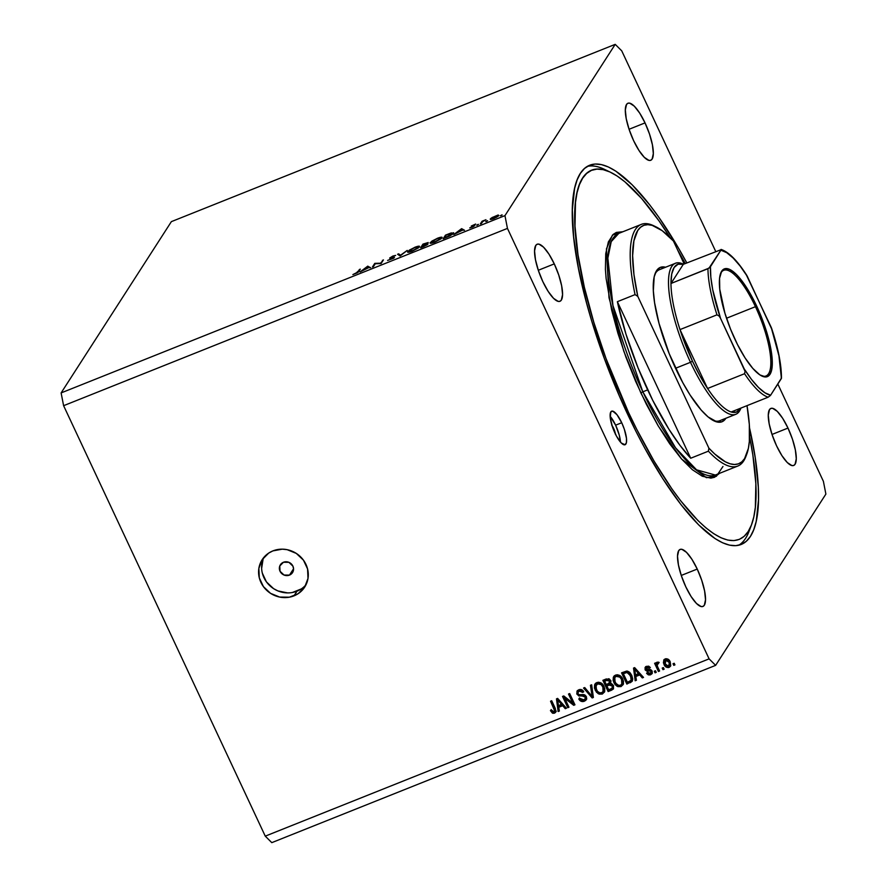 <?xml version="1.0" encoding="UTF-8"?>
<svg xmlns="http://www.w3.org/2000/svg" width="887" height="887" viewBox="0 0 887 887"><rect width="100%" height="100%" fill="white"/><g stroke="black" fill="none" stroke-linecap="round" stroke-linejoin="round"><path stroke-width="1.33" d="M289.472 575.109A7.229 6.786 32.8 0 1 280.381 564.775A7.229 6.786 32.8 0 1 283.452 562.258L288.885 562.325L292.898 566.117L293.553 568.767L289.472 575.109L284.04 575.042L280.026 571.25L279.782 565.961L283.452 562.258A7.229 6.786 32.8 0 1 292.544 572.592L289.472 575.109L293.553 568.767L292.533 572.603A7.229 6.786 32.8 0 1 289.472 575.109M263.827 557.435A25.302 23.761 -147.2 0 0 268.994 584.91A25.302 23.761 -147.2 0 0 296.99 591.174L293.974 595.864A25.302 23.761 32.8 0 1 264.947 588.524A25.302 23.761 32.8 0 1 262.164 559.686A25.302 23.761 32.8 0 1 272.897 550.894L282.321 549.164L287.188 549.685L296.302 553.41L303.465 560.174L307.567 568.955L308.011 578.402L304.707 587.083L298.154 593.68L289.373 597.195L279.682 597.073L270.568 593.359L263.406 586.595L259.303 577.814L258.86 568.367L262.164 559.686L268.717 553.078L272.897 550.894A25.302 23.761 32.8 0 1 301.924 558.245A25.302 23.761 32.8 0 1 304.707 587.072A25.302 23.761 32.8 0 1 293.974 595.864L296.99 591.174A25.302 23.761 -147.2 0 0 306.07 584.633M612.008 425.527A7.229 2.062 -111.8 0 1 613.593 428.321L613.05 428.532L614.159 429.607L615.5 434.586M615.611 425.183A18.073 5.167 68.2 0 0 610.145 416.258L615.611 425.183L621.72 422.744L615.611 425.183A18.073 5.167 68.2 0 1 620.468 442.114L619.226 434.985L615.611 425.183M615.001 433.189A18.073 5.167 -111.8 0 1 611.653 411.18A18.073 5.167 -111.8 0 1 621.72 422.744L624.348 429.286L626.488 438.422L626.399 442.702L625.08 444.742L621.299 443.012L616.532 436.216L612.374 426.647L610.234 417.511L610.833 411.901L612.695 411.124L616.975 414.695L621.72 422.744A18.073 5.167 -111.8 0 1 625.058 444.742A18.073 5.167 -111.8 0 1 615.001 433.189M627.442 413.863A204.187 58.331 -111.8 0 1 589.678 165.237A204.187 58.331 -111.8 0 1 686.826 262.929L677.091 245.699L658.841 217.26L649.772 204.952L632.165 184.795L615.833 171.158L608.349 166.978L601.408 164.594L595.088 164.04L589.445 165.337L584.533 168.452L580.397 173.353L577.082 180.017L574.621 188.354L572.337 209.753L573.623 236.729L578.446 268.24L586.606 303.088L591.84 321.338L604.391 358.636L619.281 395.79L635.957 431.37L644.749 448.146L662.866 478.836L681.072 504.758L698.679 524.927L715.011 538.553L722.495 542.744L729.436 545.128L735.755 545.671L741.399 544.385L746.311 541.27L750.446 536.358L753.75 529.694L756.223 521.356L758.507 499.958L758.307 487.107L755.236 457.725L749.526 427.867A204.187 58.331 -111.8 0 1 741.166 544.474A204.187 58.331 -111.8 0 1 627.442 413.863M645.037 122.894L629.06 129.28L645.037 122.894L649.495 134.015L652.411 144.803L653.331 153.606L652.111 159.072L650.748 160.281L648.951 160.392L644.328 157.354L638.939 150.424L633.606 140.645A30.723 8.781 -111.8 0 1 627.929 103.247A30.723 8.781 -111.8 0 1 645.037 122.894A30.723 8.781 -111.8 0 1 650.714 160.303A30.723 8.781 -111.8 0 1 633.606 140.645L629.149 129.524L626.233 118.747L625.324 109.944L626.532 104.466L627.896 103.258L629.692 103.147L634.316 106.185L639.704 113.126L645.037 122.894M554.275 263.882L538.309 270.269L554.275 263.882L558.732 275.014L561.648 285.791L562.569 294.595L561.349 300.072L559.996 301.281L558.189 301.392L553.566 298.354L548.177 291.413L542.844 281.645A30.723 8.781 -111.8 0 1 537.167 244.235A30.723 8.781 -111.8 0 1 554.275 263.882A30.723 8.781 -111.8 0 1 559.963 301.292A30.723 8.781 -111.8 0 1 542.844 281.645L538.387 270.513L535.482 259.736L534.562 250.932L535.77 245.455L537.134 244.258L538.93 244.147L543.565 247.185L548.953 254.114L554.275 263.882M697.237 569.066L681.26 575.441L697.237 569.066L701.695 580.187L704.6 590.975L705.52 599.767L704.311 605.244L702.947 606.453L701.151 606.564L696.517 603.526L691.139 596.596L685.806 586.817A30.723 8.781 -111.8 0 1 680.118 549.419A30.723 8.781 -111.8 0 1 697.237 569.066A30.723 8.781 -111.8 0 1 702.914 606.464A30.723 8.781 -111.8 0 1 685.806 586.817L681.349 575.696L678.433 564.908L677.513 556.116L678.732 550.639L680.085 549.43L681.892 549.319L686.516 552.357L691.904 559.287L697.237 569.066M787.989 428.066L772.023 434.453L787.989 428.066L792.457 439.198L795.362 449.975L796.282 458.779L795.074 464.256L793.71 465.464L791.914 465.575L787.279 462.537L781.89 455.596L776.568 445.828A30.723 8.781 -111.8 0 1 770.881 408.419A30.723 8.781 -111.8 0 1 787.989 428.066A30.723 8.781 -111.8 0 1 793.677 465.475A30.723 8.781 -111.8 0 1 776.568 445.828L772.1 434.697L769.195 423.919L768.275 415.116L769.484 409.639L770.847 408.441L772.644 408.33L777.278 411.368L782.667 418.298L787.989 428.066M504.958 215.63L615.212 44.35L171.368 221.639L61.114 392.919L504.958 215.63L507.453 228.402L63.609 405.692L265.257 836.142L709.101 658.864L507.453 228.402L709.101 658.864L715.632 665.361L271.788 842.65L715.632 665.361L825.886 494.081L715.632 665.361L709.101 658.864L265.257 836.142L271.788 842.65L265.257 836.142L63.609 405.692L507.453 228.402L504.958 215.63L61.114 392.919L63.609 405.692L61.114 392.919L171.368 221.639L615.212 44.35L504.958 215.63M375.279 263.749L373.427 266.621L372.418 267.02L374.769 263.361L380.567 263.184L383.428 259.902L381.077 263.561L375.279 263.749L381.077 263.561L383.428 259.902L380.567 263.184L374.769 263.361L372.418 267.02L373.427 266.621L375.279 263.749M394.349 257.596L390.746 257.54L395.646 255.412L393.041 255.999L389.726 257.962L393.506 258.328L387.586 260.434L393.85 258.084L387.586 260.434L393.174 258.172L389.692 258.184L392.509 256.221L395.646 255.412L390.746 257.54L394.405 257.396M400.126 255.955L397.576 254.259L398.651 253.826L400.547 255.212L407.244 250.4L400.126 255.955L407.244 250.4L400.547 255.212L398.651 253.826L397.576 254.259L400.126 255.955M419.484 246.863C419.917 245.81 418.331 245.965 414.728 247.329L407.643 251.609C407.233 252.64 408.807 252.485 412.344 251.143L407.599 252.163L409.295 250.145L415.316 247.107L419.54 246.287L418.586 247.772L412.344 251.143L419.606 246.375M442.003 237.871C442.436 236.818 440.85 236.973 437.247 238.337L430.151 242.617C429.751 243.648 431.315 243.493 434.863 242.151L430.117 243.171L431.803 241.153L437.823 238.115L442.048 237.295L441.105 238.78L434.863 242.151L442.125 237.383M453.811 234.512L461.65 228.658L464.489 230.243L462.482 230.176L453.811 234.512L462.482 230.176L464.489 230.243L461.65 228.658L462.083 229.955L461.506 228.724L453.811 234.512M501.044 215.674L502.042 214.887L500.301 215.752M490.311 218.945C490.012 219.688 491.132 219.588 493.693 218.612L498.827 215.541L498.317 215.042L498.649 215.763L498.317 215.042L492.052 217.548L490.544 219.433L490.921 218.324L497.784 215.109L498.827 215.541L496.365 217.359L490.234 219.277M486.464 221.495L487.473 220.708L485.732 221.573M481.375 223.502L480.366 223.901L482.084 221.229L485.954 219.721L482.883 221.473L481.375 223.502L482.728 221.606L485.954 219.721L482.084 221.229L480.366 223.901L481.375 223.502M477.372 225.132L478.381 224.344L476.641 225.198M471.274 226.03L475.665 224.045L472.361 225.542L474.811 225.42L472.826 226.906L469.744 227.915L473.669 226.118L471.274 226.03L472.571 226.096L475.665 224.045L471.396 226.296M453.512 233.303L451.25 232.915L445.485 235.122L445.806 235.798L445.485 235.122L443.134 238.769L453.512 233.303L450.053 235.853L443.134 238.769L445.485 235.122L453.656 232.749M427.922 244.08L426.359 244.014L428.166 242.716L422.966 244.113L423.287 244.79L422.966 244.113L420.615 247.761L423.664 246.553L420.615 247.761L422.966 244.113L428.221 242.528L426.359 244.014L427.889 243.748L427.722 244.324L423.664 246.553L427.989 243.825M360 271.976L367.695 266.189L370.688 267.708L368.67 267.641L360 271.976L368.67 267.641L370.688 267.708L367.695 266.189L368.271 267.419L367.695 266.189L360 271.976M355.598 273.529L360.333 269.127L357.816 272.619L352.86 274.593L358.747 271.599L360.333 269.127L359.324 269.537L358.004 272.475L357.76 271.965L355.598 273.529M564.764 698.257L568.955 707.205L567.791 707.682L562.524 696.428L563.766 695.94L572.714 703.003L568.512 694.044L569.687 693.567L574.953 704.81L573.701 705.32L564.764 698.257L573.701 705.32L574.953 704.81L569.687 693.567L568.512 694.044L572.714 703.003L563.766 695.94L562.524 696.428L567.791 707.682L568.955 707.205L564.764 698.257L565.418 697.237L564.764 698.257M586.518 699.244L584.345 701.24L586.24 699.799L586.351 696.55L586.662 698.701L585.597 700.519L582.748 701.595L580.375 700.874L578.801 698.945L579.898 698.335L581.562 699.932L583.557 699.976L585.198 698.79L585.198 697.049L583.502 695.907L578.79 695.929L576.772 693.845L577.57 690.463L581.639 689.698L583.768 691.76L582.659 692.381L581.284 691.006L579.388 691.084L577.936 692.481L578.246 694.033L579.521 694.854L584.289 694.698L586.351 696.55L583.358 694.554L578.989 694.721L578.091 693.734L578.147 691.993L579.388 691.084L582.659 692.381L583.768 691.76C582.593 689.698 580.918 689.033 578.734 689.787L576.993 691.117L576.905 694.166L585.198 697.049L585.132 698.912L583.823 699.887L579.898 698.335L578.801 698.945C580.054 701.273 581.905 702.038 584.345 701.24L585.01 700.198C582.571 700.996 580.73 700.231 579.466 697.903M591.662 684.797L593.381 697.459L592.172 697.936L583.535 688.035L584.744 687.558L592.095 696.406L590.443 685.285L591.662 684.797L590.443 685.285L592.095 696.406L584.744 687.558L583.535 688.035L592.172 697.936L593.381 697.459L591.662 684.797M604.49 691.993L602.284 694.066L599.124 694.111L596.408 692.148L594.434 688.09L594.6 684.797L595.92 683.068L598.514 682.214L601.198 683.057L603.515 685.54L604.79 688.744L604.479 692.004L602.284 694.066L604.79 691.028L604.047 686.538C602.595 683.234 600.211 681.892 596.884 682.535L594.977 684.065L595.199 690.23L598.137 693.634L598.592 692.448M623.206 684.52L621 686.593L617.84 686.638L615.112 684.675L613.139 680.617L613.316 677.324L614.624 675.595L617.23 674.741L619.913 675.584L622.231 678.056L623.506 681.271L623.195 684.531L621 686.593L623.506 683.555L622.763 679.054C621.31 675.761 618.926 674.419 615.6 675.062L613.682 676.593L613.904 682.757L616.853 686.161L617.308 684.975M635.813 676.515L636.4 680.274L635.181 680.761L633.518 668.077L634.648 667.623L643.518 677.424L642.299 677.912L639.749 674.952L635.813 676.515L639.749 674.952L642.299 677.912L643.518 677.424L634.648 667.623L633.518 668.077L635.181 680.761L636.4 680.274L635.813 676.515L636.478 675.473L635.813 676.515M674.198 663.265L674.952 664.873L673.776 665.339L673.022 663.731L674.198 663.265L673.022 663.731L673.776 665.339L674.952 664.873L674.198 663.265M670.76 665.716L669.097 667.39L670.483 666.27L670.217 661.813L670.749 665.749L668.321 667.589L665.328 666.459L663.409 662.877L663.875 659.839L666.004 658.697L668.221 659.285L670.217 661.813C669.208 659.418 667.512 658.453 665.128 658.919L663.753 660.028L663.964 664.407C664.973 666.847 666.68 667.833 669.097 667.39L669.763 666.337C667.346 666.791 665.638 665.804 664.64 663.365L663.964 664.407L664.64 663.365L664.141 659.54M663.376 667.589L664.13 669.197L662.955 669.663L662.212 668.055L663.376 667.589L662.212 668.055L662.955 669.663L664.13 669.197L663.376 667.589M657.056 662.323L656.38 664.13L657.056 663.088L656.38 664.13L655.77 662.833L654.595 663.299L658.431 671.47L659.096 670.428L658.431 671.47L659.595 671.004L657.611 666.769L659.595 671.004L658.431 671.47L654.595 663.299L655.77 662.833L656.38 664.13L656.835 662.267L658.387 662.123L658.498 663.476L657.012 664.518L657.611 666.769L657.034 665.017L658.498 663.476L658.387 662.123L656.613 662.511M655.482 670.738L656.236 672.346L655.061 672.812L654.318 671.204L655.482 670.738L654.318 671.204L655.061 672.812L656.236 672.346L655.482 670.738M650.814 672.523L651.745 670.65L650.149 673.566L647.698 672.634L646.59 673.255L650.614 674.763L652.078 673.654L652.145 671.027L652.278 673.277L650.06 674.94L648.33 674.841L646.756 673.499L647.698 672.634L649.805 673.676L651.202 672.191L650.459 671.06L646.856 671.071L645.392 670.184L645.037 667.634L646.357 666.425L648.73 666.17L650.359 667.589L649.262 668.199L646.945 667.578L646.102 668.532L646.468 669.408L650.592 669.53L652.145 671.027L646.878 669.585L646.191 669.053L646.922 667.091M631.788 675.362L632.753 678.998L632.32 681.094L626.854 684.088L621.587 672.845L627.519 671.137L629.814 672.457L631.788 675.362L626.643 671.071L621.587 672.845L626.854 684.088L630.845 681.715L627.519 683.045L626.854 684.088L627.519 683.045L622.563 672.446L627.519 683.045L630.845 681.715L630.169 682.757L632.243 681.227L631.788 675.362M613.46 685.518L613.394 688.988L608.138 691.561L602.872 680.318L608.892 678.732L610.921 680.872L610.622 683.378L613.46 685.518L610.622 683.378L610.777 680.517L606.364 678.921L602.872 680.318L608.138 691.561L611.609 690.175L612.274 689.132L608.815 690.518L608.138 691.561L608.815 690.518L603.847 679.93L608.815 690.518L612.274 689.132L611.609 690.175L613.494 688.844L613.46 685.518M558.766 707.294L559.353 711.041L558.145 711.529L556.471 698.856L557.613 698.391L566.471 708.203L565.263 708.691L562.702 705.719L558.766 707.294L562.702 705.719L565.263 708.691L566.471 708.203L557.613 698.391L556.471 698.856L558.145 711.529L559.353 711.041L558.766 707.294L559.442 706.252L558.766 707.294M555.949 711.662L554.497 713.159L552.878 713.292L550.428 710.62L551.526 710.01L553.333 711.906L554.697 710.919L550.539 701.218L551.703 700.752L556.038 711.086L554.497 713.159L555.694 712.228L555.284 708.391L551.703 700.752L550.539 701.218L554.708 710.509L553.932 711.829L551.526 710.01L550.428 710.62L552.368 713.07L553.033 712.028L551.104 709.578M621.743 50.858L715.687 251.398L621.743 50.858L615.212 44.35L621.743 50.858M777.821 384.038L823.391 481.308L777.821 384.038M825.886 494.081L823.391 481.308L825.886 494.081M611.697 425.095L613.593 428.321A7.229 2.062 -111.8 0 1 615.434 434.098M292.4 592.494L301.181 588.979M263.095 559.143L261.632 568.39M262.319 573.113L266.433 581.894L273.595 588.658L277.986 590.942L287.576 592.904M674.641 664.219L673.776 665.339L674.009 663.343L674.641 664.219M664.163 659.484L664.319 662.611L666.004 665.405L668.177 666.536L670.472 665.96M666.647 665.937L667.379 666.325M665.86 659.329L667.423 658.963L669.208 660.327L670.273 662.888L669.896 664.685M665.139 663.931L666.314 659.052L664.906 660.704L665.649 660.094L669.086 662.356L669.752 661.314L666.314 659.052L664.662 661.281L665.882 665.195L668.576 666.204L665.139 663.931M669.253 665.161L669.752 661.314L668.576 666.204L669.641 664.474L668.964 662.101L667.29 660.205L665.649 660.094M669.984 664.563L668.576 666.204M663.82 668.543L662.955 669.663L663.188 667.667L663.82 668.543M659.096 670.428L655.582 662.899L659.096 670.428M659.174 662.423L657.711 663.964M657.034 665.017L657.677 663.631M655.925 671.692L655.061 672.812L655.293 670.816L655.925 671.692M652.344 673.078L650.614 674.763L651.291 673.721L647.266 672.213M651.679 671.891L650.149 673.566M650.459 671.06L651.069 671.692L651.745 670.65L651.125 670.018L650.459 671.06L651.125 670.018L649.816 670.007L649.14 671.049L650.459 671.06M646.191 669.053L647.854 666.425L649.927 667.157L647.854 666.425L647.188 667.467L649.262 668.199L649.927 667.157L649.262 668.199L650.359 667.589L646.601 666.314L645.159 667.401L645.093 669.685L649.14 671.049L649.816 670.007L645.769 668.643L645.093 669.685L645.581 666.913M647.854 666.425L646.856 668.011M647.432 672.457L649.572 673.954L652.278 673.144M646.978 667.002L647.61 666.536M645.703 666.592L646.468 669.552L651.224 670.062L651.557 672.047M636.289 679.542L635.181 680.761L635.857 679.708L634.283 667.767L636.289 679.542M642.997 676.859L642.299 677.912L642.975 676.87L642.188 675.961L642.997 676.859M640.381 673.965L639.749 674.952L640.381 673.965L636.478 675.473L640.359 673.932M635.58 675.051L634.626 669.02L635.17 668.188L634.626 669.02L636.356 671.071L636.944 670.162L636.356 671.071L638.74 673.787L639.361 672.834L635.58 675.051L638.74 673.787L634.626 669.02L635.58 675.051M631.112 680.318L632.121 677.701L631.455 678.743L632.121 677.701L631.289 674.774L630.613 675.816L631.289 674.774L627.719 671.448L627.042 672.49L627.719 671.448L625.346 672.9L626.022 671.858L624.038 672.645L623.373 673.688L627.042 672.49L630.613 675.816L631.112 680.318L627.408 682.303L623.373 673.688L624.038 672.645L627.275 671.47L628.927 671.825L630.69 673.654L632.087 677.324M632.121 677.701L631.655 679.464M616.376 684.243L614.58 681.715L613.904 682.757L614.58 681.715L614.059 676.116M616.853 686.161L621 686.593L621.676 685.551L617.529 685.119L616.853 686.161M614.137 675.938L613.815 679.564L616.598 684.442M617.042 684.797L620.645 685.828L623.339 684.365M619.569 685.851L620.645 685.828M615.323 676.692L617.84 675.107L620.567 676.105L622.829 680.052L622.352 683.256M621.787 684.143L622.463 683.101L622.253 678.444L621.576 679.497L622.253 678.444L620.567 676.105L619.891 677.147L620.567 676.105L616.897 675.329L616.221 676.371L619.891 677.147L621.576 679.497L621.787 684.143L620.379 685.285C617.906 685.751 616.143 684.764 615.09 682.314L614.78 677.524L616.897 675.329L614.78 677.524M622.064 683.578L622.164 681.105L621.055 678.544L619.503 676.825L617.164 676.149L615.478 676.781L614.358 678.533L615.478 683.045L618.749 685.485L620.756 685.108L622.075 683.578M612.85 687.103L612.972 684.941L612.296 685.995L612.972 684.941L609.668 683.932L609.003 684.975L609.668 683.932L607.517 684.797L606.841 685.839L609.003 684.975L612.296 685.995L612.074 688.257L608.693 689.776L606.841 685.839L607.517 684.797L611.553 683.644L612.972 684.941L612.95 686.993M608.97 682.657L610.068 682.081L610.367 680.118L609.691 681.172L610.367 680.118L607.24 679.353L606.575 680.396L607.24 679.353L605.333 680.118L604.657 681.161L606.575 680.396L609.691 681.172L609.391 683.134L606.231 684.52L604.657 681.161L605.333 680.118L609.447 679.098L610.555 680.639L610.256 681.903M610.378 681.737L609.391 683.134L609.801 681.427L608.327 679.996L604.657 681.161L606.231 684.52L609.391 683.134M613.006 686.915L612.074 688.257L612.418 686.283L610.888 684.686L606.841 685.839L608.693 689.776L612.074 688.257M597.661 691.716L595.864 689.188L595.199 690.23L595.864 689.188L595.343 683.589M598.137 693.634L602.284 694.066L602.96 693.024L598.814 692.592L598.137 693.634M595.421 683.422L595.099 687.037L597.882 691.915M598.337 692.27L601.94 693.312L604.624 691.838M600.865 693.324L601.94 693.312M596.618 684.165L599.124 682.58L601.852 683.578L604.125 687.525L603.637 690.729M603.071 691.616L603.748 690.574L603.537 685.917L602.861 686.97L603.537 685.917L601.852 683.578L601.186 684.62L601.852 683.578L598.182 682.802L597.516 683.844L601.186 684.62L602.861 686.97L603.071 691.616L601.663 692.758C599.191 693.224 597.428 692.237 596.374 689.787L596.075 684.997L598.182 682.802L596.075 684.997M593.281 696.716L592.172 697.936L592.849 696.894L592.239 696.195L593.281 696.716M585.686 688.689L584.71 687.569L585.686 688.689M592.771 695.364L592.095 696.406L592.771 695.364L592.438 693.39L591.762 694.432L592.438 693.39L591.219 684.975L592.771 695.364M585.132 698.912L585.875 696.007L585.198 697.049L585.875 696.007L582.06 694.998L581.395 696.051L582.06 694.998L579.278 694.809M578.435 694.288L577.581 693.124L576.905 694.166L577.404 690.618M578.756 691.051L580.985 689.809L583.469 691.25L582.659 692.381L583.336 691.328L580.054 690.042L578.147 691.993M579.666 698.269L582.715 700.508L586.762 698.956M577.459 690.485L577.337 692.481L578.335 694.199L580.109 695.042L585.187 695.186L586.074 696.661L585.62 698.113M568.656 706.551L567.791 707.682L568.456 706.629L563.5 696.04L568.656 706.551M573.39 701.961L572.714 703.003L573.39 701.961L569.498 693.645L573.39 701.961M574.643 704.167L573.701 705.32L574.377 704.267L572.736 702.97L574.643 704.167M559.242 710.31L558.145 711.529L558.81 710.487L557.236 698.546L559.242 710.31M565.961 707.638L565.263 708.691L565.928 707.649L565.141 706.728L565.961 707.638M563.334 704.733L562.702 705.719L563.334 704.733M563.312 704.699L559.442 706.252L563.312 704.699M558.533 705.83L557.59 699.799L558.123 698.967L557.59 699.799L559.309 701.85L559.897 700.93L559.309 701.85L561.704 704.566L562.314 703.602L558.533 705.83L561.704 704.566L557.59 699.799L558.533 705.83M554.608 710.775L553.932 711.829M554.708 710.509L555.373 709.467L554.818 707.904L554.153 708.946L554.818 707.904L551.514 700.83L555.151 708.669L554.963 710.576M552.368 713.07L554.497 713.159L555.173 712.117L553.033 712.028L552.368 713.07M551.27 709.933L553.555 712.25L556.271 711.319M625.346 672.9L623.373 673.688L627.408 682.303L630.979 680.506L631.356 677.99L628.783 673.233L627.198 672.501L625.346 672.9M601.186 684.62L597.738 683.766L595.576 686.427L597.228 691.217L600.033 692.958L602.395 692.359L603.57 690.241L603.038 687.358L601.186 684.62M502.175 214.998L501.432 215.064M498.139 216.228L497.518 215.563L495.567 216.051L497.995 216.328L493.992 218.49L491.32 218.535L495.256 216.184L491.309 218.845L497.818 215.951M491.509 219.333L491.32 218.535M487.606 220.819L486.863 220.885M482.417 221.938L482.084 221.229L482.417 221.938M478.514 224.455L477.771 224.522M472.416 225.753L473.891 226.318L469.744 227.915L474.778 225.597L472.294 225.62M462.371 230.221L461.65 228.658L462.371 230.221M461.107 229.411L462.304 230.243L458.28 231.851L461.107 229.411L458.169 231.618L462.194 230.01L461.107 229.411M444.387 237.993L446.25 235.088L450.441 233.492L452.714 234.146L444.498 238.226L450.818 235.11L452.625 233.325L446.25 235.088L444.387 237.993M441.382 238.536L440.506 237.727L437.058 238.692C439.985 237.583 441.294 237.439 440.994 238.27L435.062 241.785C432.169 242.894 430.86 243.027 431.171 242.206L437.058 238.692L431.171 242.206M431.37 243.226L431.071 242.583L436.038 241.386L440.994 238.27M427.379 243.404L423.742 244.08L427.301 243.459L423.099 245.488L423.742 244.08L422.988 245.255L427.146 243.127M427.157 244.768L426.414 244.302L422.744 245.632L427.079 244.823L421.979 247.218L422.744 245.632L421.868 246.985L426.913 244.479M418.875 247.528L417.988 246.719L414.539 247.684C417.467 246.575 418.775 246.431 418.476 247.262L412.555 250.777C409.65 251.886 408.353 252.019 408.652 251.198L414.539 247.684L408.652 251.198M408.863 252.218L408.563 251.575L413.519 250.378L418.476 247.262M399.516 255.678L398.651 253.826L399.516 255.678M375.09 264.038L374.769 263.361L375.09 264.038M382.729 260.989L382.419 260.312L382.729 260.989M368.571 267.686L367.839 266.133L368.571 267.686M367.296 266.876L368.493 267.719L364.468 269.326L367.296 266.876L364.357 269.094L368.382 267.486L367.296 266.876M359.645 270.213L359.324 269.537L359.645 270.213M675.683 368.604A83.123 23.749 -111.8 0 1 655.149 273.529A83.123 23.749 -111.8 0 1 665.56 267.242L660.227 267.43L656.535 270.69L654.185 276.799L653.342 290.748L654.584 302.7L659.063 323.5L669.23 353.725L682.735 382.552L690.108 395.048L701.151 410.016L708.092 416.934L717.206 422.035L722.085 421.735L725.888 418.265A83.123 23.749 -111.8 0 1 714.002 420.881A83.123 23.749 -111.8 0 1 675.683 368.604M654.75 274.671A81.316 23.228 -111.8 0 1 659.385 269.715L675.462 263.284A81.316 23.228 -111.8 0 1 683.489 264.259L683.267 264.149A81.316 23.228 68.2 0 0 690.496 362.295A81.316 23.228 68.2 0 0 740.845 408.308L740.933 408.075A81.316 23.228 -111.8 0 1 735.789 414.307A81.316 23.228 -111.8 0 1 690.496 362.295L675.539 368.271L690.496 362.295A81.316 23.228 -111.8 0 1 675.462 263.284M746.3 455.319A130.101 37.165 -111.8 0 1 737.807 466.041A130.101 37.165 -111.8 0 1 708.391 451.173L690.707 458.235A130.101 37.165 -111.8 0 1 647.654 389.881L642.831 391.81A130.101 37.165 68.2 0 1 618.771 233.392L611.221 241.652L607.861 258.139L612.972 305.594L642.831 391.81L640.88 392.974L623.783 351.152L608.981 297.622L606.453 248.826L612.462 235.099L622.929 231.729L616.343 232.416L613.161 234.434L608.36 241.907L605.732 253.715L605.411 269.415L606.12 278.54L611.609 309.94L617.884 333.202L625.989 357.295L635.613 381.299L646.379 404.284L657.888 425.372L669.674 443.744L681.294 458.712L692.315 469.678L702.293 476.23L710.853 478.126L714.501 477.295L719.457 473.37M750.214 527.865A204.187 58.331 -111.8 0 1 738.671 545.25A204.187 58.331 68.2 0 0 749.038 531.335L751.522 524.771A198.766 56.79 -111.8 0 1 628.439 412.3L627.087 413.109L628.439 412.3L606.009 358.536L593.791 322.225L584.333 287.177L577.991 254.724L574.998 226.118L575.486 202.458L577.038 192.778L579.433 184.662L582.659 178.176L586.684 173.397L591.463 170.359L596.951 169.107L603.105 169.639L609.857 171.956L617.152 176.036L624.903 181.835L641.501 198.366L659.019 220.907L670.018 237.483A198.766 56.79 -111.8 0 0 610.766 172.388A198.766 56.79 -111.8 0 0 628.439 412.3L636.733 429.341L654.063 461.118L671.825 488.804L680.662 500.778L697.792 520.403L705.941 527.876L713.691 533.675L720.976 537.755L727.739 540.072L733.882 540.604L739.381 539.351L744.16 536.313L748.184 531.535L751.411 525.06L753.806 516.933L755.358 507.253L755.846 483.603L752.852 454.998L749.615 436.77A198.766 56.79 -111.8 0 1 751.522 524.771M722.96 466.495L716.352 476.308L706.396 477.683L681.682 459.144L658.442 426.303L640.88 392.974L642.831 391.81A130.101 37.165 68.2 0 0 715.288 475.033L696.572 469.833L675.572 447.857L642.831 391.81L647.654 389.881A130.101 37.165 -111.8 0 1 617.374 301.691L635.059 294.617A130.101 37.165 -111.8 0 1 641.279 224.4A130.101 37.165 -111.8 0 1 654.828 226.329M655.87 226.806L653.763 225.786A130.101 37.165 68.2 0 0 635.059 294.617L637.786 296.369A128.293 36.655 -111.8 0 1 655.87 226.806A128.293 36.655 -111.8 0 1 673.421 241.02L684.176 263.982L673.421 241.02L662.157 230.664L652.167 225.353L647.798 224.666L643.907 225.309L640.536 227.272L637.731 230.542L633.917 240.82L632.642 255.678L633.95 274.471L637.786 296.369L708.879 448.135L714.645 453.922L725.333 461.805L730.134 463.812L734.503 464.5L738.394 463.857L741.765 461.883L744.57 458.623L748.384 448.345L749.338 441.449L749.327 424.529L747.009 405.647A128.293 36.655 -111.8 0 1 746.721 454.255A128.293 36.655 -111.8 0 1 708.879 448.135L708.391 451.173A130.101 37.165 68.2 0 0 745.9 456.439L746.721 454.255M587.338 166.39A204.187 58.331 -111.8 0 1 607.684 171.047A204.187 58.331 68.2 0 0 604.446 169.339A204.187 58.331 68.2 0 0 587.338 166.39M677.723 250.212L685.263 263.55A198.766 56.79 -111.8 0 0 677.723 250.212M735.789 414.307L719.701 420.737A81.316 23.228 -111.8 0 1 712.937 420.327M617.374 301.691L625.945 334.077L638.052 367.861L652.788 400.458L668.986 429.33L679.985 445.385L690.707 458.235L617.374 301.691L635.059 294.617L637.786 296.369L708.879 448.135L708.391 451.173L690.707 458.235L617.374 301.691M755.447 306.68A56.923 16.265 68.2 0 0 720.466 273.839A56.923 16.265 -111.8 0 1 723.748 270.269A56.923 16.265 -111.8 0 1 755.447 306.68L726.531 318.233L755.447 306.68A56.923 16.265 -111.8 0 1 765.98 375.988A56.923 16.265 -111.8 0 1 761.135 375.656A56.923 16.265 68.2 0 0 755.447 306.68L756.622 305.982L755.447 306.68M735.035 339.499A57.999 16.576 -111.8 0 1 720.699 273.152A57.999 16.576 -111.8 0 1 756.622 305.982L765.037 326.981L771.346 351.962L772.211 360.31L771.623 370.034L769.983 374.303L765.803 376.942L759.915 374.924L752.808 368.404L745.102 357.96L737.452 344.478L730.533 329.121L724.923 313.222L719.745 289.184L719.579 278.263L721.674 271.178L725.843 268.539L729.613 269.371L736.376 274.427L743.96 283.652L756.622 305.982A57.999 16.576 -111.8 0 1 761.778 375.988A57.999 16.576 -111.8 0 1 735.035 339.499M771.668 328.478L771.147 327.203A77.701 22.197 -111.8 0 1 781.225 378.749L770.481 395.425L768.153 397.199L770.615 395.225A77.701 22.197 -111.8 0 1 744.248 368.97L745.08 371.398L744.559 373.715A79.508 22.718 68.2 0 0 768.153 397.199L731.165 411.978L768.153 397.199A79.508 22.718 -111.8 0 1 744.559 373.715L707.582 388.484A79.508 22.718 68.2 0 0 731.165 411.978L736.421 412.1L740.745 408.153A79.508 22.718 -111.8 0 1 731.165 411.978A79.508 22.718 -111.8 0 1 707.582 388.484A79.508 22.718 -111.8 0 1 692.437 361.131L690.496 362.295L692.437 361.131L699.843 375.667L707.582 388.484L679.996 329.598L692.437 361.131A79.508 22.718 -111.8 0 1 679.996 329.598A79.508 22.718 -111.8 0 1 670.971 283.485L683.3 264.337L678.045 264.215L674.131 267.486L671.736 274.005L670.971 283.485A79.508 22.718 -111.8 0 1 683.3 264.337L721.253 249.602L709.012 268.118L670.971 283.485L683.3 264.337L721.253 249.602L710.432 266.732L710.842 277.309L712.727 289.783L720.51 318.278L745.08 371.398L744.559 373.715L707.582 388.484L679.996 329.598L716.984 314.83L719.157 316.06L720.51 318.278L744.248 368.97L751.489 379.403L758.485 387.453L764.949 392.808L770.615 395.225L781.447 378.095M781.414 378.394L778.919 355.698L771.147 327.203L746.045 274.294M771.967 329.631L747.397 276.511L740.168 266.078L733.172 258.028L726.708 252.673L721.031 250.256A77.701 22.197 -111.8 0 1 747.397 276.511L746.787 275.358M670.971 283.485A79.508 22.718 68.2 0 0 679.996 329.598L716.984 314.83A79.508 22.718 -111.8 0 1 707.959 268.706L670.971 283.485M746.632 275.103C737.285 260.567 728.77 252.008 721.076 249.424L721.253 249.602M716.984 314.83L719.157 316.06L720.51 318.278A77.701 22.197 -111.8 0 1 710.432 266.732L707.959 268.706A79.508 22.718 68.2 0 0 716.984 314.83M781.458 378.184C781.48 364.779 778.221 348.203 771.657 328.467L771.635 328.39M657.189 664.008L657.866 662.966M554.519 711.352L555.184 710.31M737.807 466.041L715.288 475.033M618.771 233.392L641.279 224.4M604.446 169.339L610.766 172.388"/></g></svg>
